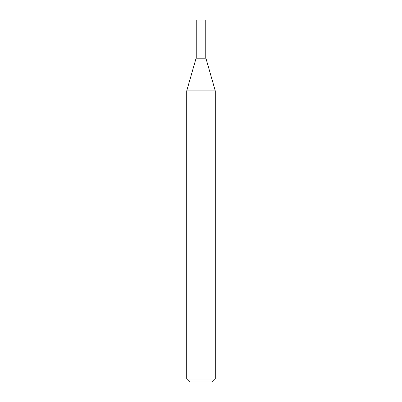 <?xml version="1.0" encoding="UTF-8"?>
<svg xmlns="http://www.w3.org/2000/svg" width="402" height="402" viewBox="0 0 402 402"><rect width="100%" height="100%" fill="white"/><g stroke="black" fill="none" stroke-linecap="round" stroke-linejoin="round"><path stroke-width="0.6" d="M215.281 379.046L186.719 379.046L189.573 381.9L212.427 381.9L215.281 379.046L215.281 90.892L186.719 90.892L196.096 58.184L205.904 58.184L215.281 90.892M186.719 379.046L186.719 90.892M196.241 58.184L196.241 20.1L205.759 20.1L205.759 58.184"/></g></svg>
